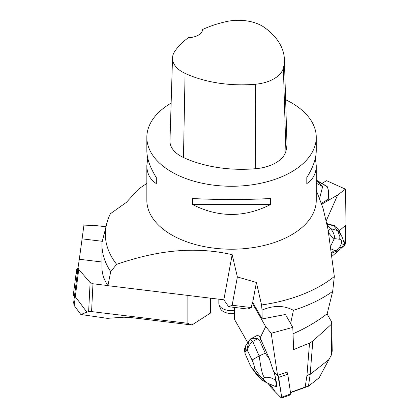 <?xml version="1.0" encoding="UTF-8"?>
<svg xmlns="http://www.w3.org/2000/svg" width="419" height="419" viewBox="0 0 419 419"><rect width="100%" height="100%" fill="white"/><g stroke="black" fill="none" stroke-linecap="round" stroke-linejoin="round"><path stroke-width="0.63" d="M285.617 99.717A84.711 48.908 180 0 1 291.451 102.781A84.711 48.908 180 0 1 316.261 137.364A84.711 48.908 180 0 1 231.55 186.266A84.711 48.908 180 0 1 146.844 137.364A84.711 48.908 180 0 1 171.135 103.079M146.844 137.364L146.844 150.625C146.901 158.576 150.06 167.553 156.308 177.551L156.308 183.601C150.06 179.494 146.901 173.492 146.844 165.599L146.844 200.313A84.711 48.908 0 0 0 171.654 234.897A84.711 48.908 0 0 0 263.965 245.497A84.711 48.908 0 0 0 316.261 200.313L316.261 165.599C316.198 173.492 313.045 179.494 306.797 183.601L306.797 177.551C313.045 167.553 316.198 158.576 316.261 150.625L316.261 137.364M146.844 165.599L147.729 158.11M315.371 158.11L316.261 165.599M192.646 204.582L192.646 198.527C218.582 199.858 244.518 199.858 270.459 198.527L270.459 204.582C244.518 217.718 218.582 217.718 192.646 204.582L270.459 204.582M284.375 59.304L286.931 142.277A93.18 53.794 180 0 1 285.905 151.249A36.003 20.788 180 0 1 255.726 168.7A93.18 53.794 180 0 1 183.475 157.518A36.003 20.788 180 0 1 169.973 140.92L172.528 57.948A33.447 19.311 180 0 1 174.833 51.238A90.624 52.323 180 0 1 188.424 37.673A14.822 8.558 180 0 0 202.639 29.471A90.624 52.323 180 0 1 226.239 21.615A33.447 19.311 180 0 1 264.515 27.534A90.624 52.323 180 0 1 284.375 59.304A90.624 52.323 180 0 1 283.38 68.03A33.447 19.311 180 0 1 255.344 84.24A90.624 52.323 180 0 1 185.072 73.372A33.447 19.311 180 0 1 172.528 57.948M306.797 177.551L306.797 183.601M156.308 183.601L156.308 177.551M256.397 282.448L252.715 302.403L252.275 302.345L251.311 307.577L232.152 305.247L237.379 276.943L256.397 282.448L261.561 304.964L262.006 310.102C273.46 305.189 283.93 305.262 293.42 310.317A129.602 74.828 0 0 0 332.686 291.362L327.202 313.721C317.319 321.404 305.954 328.082 293.101 333.754M293.42 310.317L290.613 323.557M146.844 183.386L138.773 188.885L126.334 202.414L110.448 213.69A126.198 72.859 0 0 0 107.636 220.389L101.995 242.496A129.602 74.828 0 0 0 101.948 244.57A129.602 74.828 0 0 0 110.71 271.617L107.919 285.69C103.959 279.709 101.969 273.628 101.948 267.458M316.261 180.411L327.433 186.822A126.198 72.859 0 0 0 320.786 182.674L316.261 180.06L320.786 182.674M327.433 186.822L328.449 190.587L328.706 199.051L321.488 203.22M261.561 304.964A126.198 72.859 0 0 0 334.331 276.472L332.686 291.362M107.636 220.389A126.198 72.859 0 0 0 116.65 264.331L110.71 271.617M319.666 198.114L322.646 186.649L316.261 180.552M237.379 276.943L232.163 254.705C188.655 244.581 148.876 253.291 116.65 264.331M316.261 190.294L323.033 208.159L328.03 229.397L334.331 276.472M322.646 186.649L316.261 183.229M251.311 307.577L247.812 309.049L228.654 306.718L223.84 299.795L107.919 285.69M252.715 302.403L262.121 318.922L285.894 314.407L285.91 315.292M262.006 310.102L262.121 318.922M232.163 254.705L223.84 299.795M232.152 305.247L228.654 306.718M234.394 313.302A11.585 6.688 180 0 1 220.174 308.085L219.064 304.749A12.722 7.343 0 0 0 234.394 310.516M218.833 299.182L218.833 303.356A12.722 7.343 0 0 0 219.064 304.749M339.128 230.974L345.015 225.804L345.424 189.158L337.677 195.003L326.249 220.755M343.585 241.004L343.643 241.145C344.051 242.742 344.057 243.785 343.659 244.277C343.8 244.67 343.077 244.418 341.501 243.512C341.862 240.915 341.27 239.5 339.72 239.275L339.877 236.604L337.588 230.565L333.639 225.773L335.483 225.956L326.862 223.573M335.483 225.956L338.866 230.382L340.935 234.902M345.424 189.158L326.621 180.689L321.975 183.37M337.677 195.003L321.802 204.168M342.48 246.733L340.841 248.671L337.573 250.908L331.754 253.123M328.339 231.047L330.565 228.622L337.588 230.565L338.919 231.901L341.841 236.431L343.517 241.03M333.634 225.768L326.977 224.128M327.904 228.732L327.092 224.673M327.082 224.615L330.565 228.622C333.199 231.644 334.592 234.986 334.729 238.647L339.72 239.275M341.501 243.512L339.385 247.917C341.6 247.482 342.648 247.058 342.527 246.639L341.705 247.859M339.385 247.917C337.463 250.096 335.802 250.908 334.409 250.347L331.68 252.537M328.669 232.838L333.906 239.438L330.78 245.958M331.204 248.996L334.409 250.347M333.906 239.438L334.729 238.647M332.141 256.182L339.432 249.776L332.141 256.182M341.998 247.519L344.418 245.393A1.681 0.744 118.2 0 0 345.46 243.261L345.654 226.098A1.681 0.744 118.2 0 0 345.418 225.522A1.681 0.744 118.2 0 0 345.015 225.532L345.612 229.79L345.555 234.923L344.418 245.398L341.998 247.519M269.459 359.067L273.487 371.281L277.572 375.471L271.219 333.252L265.677 326.621L260.12 337.944L260.859 339.442L259.523 340.128L265.248 353.191L269.459 359.067L260.859 339.442M269.747 384.061L270.004 385.779L267.767 383.207M286.9 372.109L277.572 375.471M290.482 392.394L305.189 387.077L306.938 375.644L309.526 343.093L312.815 341.087L310.186 374.366L308.457 386.208L290.529 392.687M271.219 333.252L292.792 327.38L293.625 349.598L309.526 343.093M270.004 385.779L270.292 385.674M331.602 354.579L331.13 324.526L331.764 322.19L332.215 350.975L331.602 354.579L319.147 377.76L308.457 386.208M308.374 386.218L305.189 387.077M331.764 322.19L327.024 313.862M331.13 324.526L312.815 341.087M329.046 359.465L310.186 374.366M292.792 327.38L285.449 314.491M265.677 326.621L252.175 302.911M259.523 340.128L257.643 338.699C254.207 338.102 251.845 338.175 250.546 338.929L257.999 335.032C258.633 334.828 259.34 335.797 260.12 337.944M234.394 307.415L234.394 319.241L247.755 342.705M275.44 386.318L275.87 386.161A4.661 1.404 -109.9 0 0 276.336 385.187L275.754 381.044A5.457 1.645 70.1 0 1 276.053 386.706A5.457 1.645 70.1 0 1 275.079 386.344M306.938 375.644L310.196 373.999M275.519 386.287L275.042 386.344L276.336 385.187M275.854 381.568L275.309 380.164C272.156 377.828 268.595 376.901 264.609 377.367C263.195 378.011 263.169 379.038 264.546 380.447L266.458 382.641L275.042 386.344M266.458 382.641L264.007 381.248C262.31 380.311 261.927 379.886 262.854 379.975M264.546 380.447C261.702 378.31 258.382 374.261 254.579 368.306C254.359 365.839 253.521 363.084 252.055 360.036L259.12 355.946L265.237 353.196M249.038 340.799L245.665 345.811L244.953 352.484L246.775 349.781L249.101 340.699L250.122 339.374L252.767 341.459L259.12 355.946C259.99 360.455 261.556 375.513 264.609 377.367M274.016 371.831L275.278 376.838L275.309 380.164M275.754 381.044L276.042 380.939L275.278 376.838M257.643 338.699L252.767 341.459C249.74 344.109 247.938 347.063 247.357 350.31L252.055 360.036M254.579 368.306L253.579 369.788C257.695 375.293 261.173 379.111 264.007 381.248M253.579 369.788C252.285 368.95 250.939 366.939 249.546 363.765L249.556 363.786M249.101 340.699L250.122 339.385M244.953 352.484L245.131 353.615L249.598 363.881M245.131 353.615L244.329 349.53L245.665 345.806M246.775 349.781L247.357 350.31M286.895 372.103A1.681 0.508 70.1 0 1 287.743 374.157L290.713 393.933A1.681 0.508 70.1 0 1 290.571 394.782L281.526 398.05A1.681 0.508 -109.9 0 0 281.673 397.202L278.698 377.425A1.681 0.508 -109.9 0 0 277.849 375.372L281.102 393.404L281.165 397.877L275.288 391.854L270.066 384.197L270.265 385.506A1.681 0.508 -109.9 0 0 271.193 387.654L281.17 397.882A1.681 0.508 -109.9 0 0 281.526 398.05M276.053 386.706L276.336 386.601A5.457 1.645 -109.9 0 0 276.042 380.939M101.948 262.006L79.311 259.251L83.947 225.097L96.658 225.652L105.609 226.742M74.21 305.54L73.634 302.633L78.065 267.432L78.741 269.396L74.21 305.54L80.82 314.501L107.285 318.34L123.72 317.214L130.377 317.502L191.933 324.992L187.853 323.3L187.853 295.416M79.311 259.251L78.065 267.432M91.572 311.584L88.629 311.626L90.106 282.574L92.981 283.763L91.572 311.584L187.853 323.3M92.981 283.763L107.84 285.569M90.106 282.574L78.741 269.396M88.629 311.626L86.895 312.207L75.32 296.621M86.895 312.207L80.82 314.501M81.925 238.82L102.236 241.292M210.479 298.166L210.479 313.061L191.933 324.992M74.713 294.028L75.347 296.291M77.321 273.329A1.681 1.451 -171.5 0 0 75.949 274.55L73.346 294.693A1.681 1.451 -171.5 0 0 74.43 296.259M75.959 274.497L76.708 269.511A1.681 1.451 8.5 0 1 77.955 268.312L76.117 274.063M283.38 68.03L285.905 151.249M255.344 84.24L255.726 168.7M185.072 73.372L183.475 157.518M326.914 223.814L327.302 224.018M287.743 374.157L278.698 377.425M281.673 397.202L290.713 393.933M101.948 267.511L101.948 244.57M342.501 246.691L343.721 244.141M345.02 225.307L345.418 225.522M250.965 366.552L253.956 371.182L256.695 374.539L262.341 380.143M244.974 353.337L249.551 363.776M250.604 338.856L250.122 339.374M75.954 274.524L76.708 269.485"/></g></svg>
